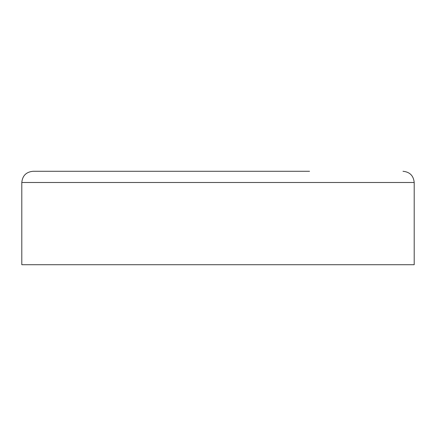 <?xml version="1.0" encoding="UTF-8"?>
<svg xmlns="http://www.w3.org/2000/svg" width="436" height="436" viewBox="0 0 436 436"><rect width="100%" height="100%" fill="white"/><g stroke="black" fill="none" stroke-linecap="round" stroke-linejoin="round"><path stroke-width="0.65" d="M21.8 182.499L414.2 182.499L414.2 264.712L21.8 264.712L21.8 182.499C22.465 175.686 26.204 171.953 33.011 171.288L218 171.288L33.011 171.288M309.56 171.288L218 171.288M414.2 182.499C413.535 175.686 409.796 171.953 402.989 171.288"/></g></svg>
